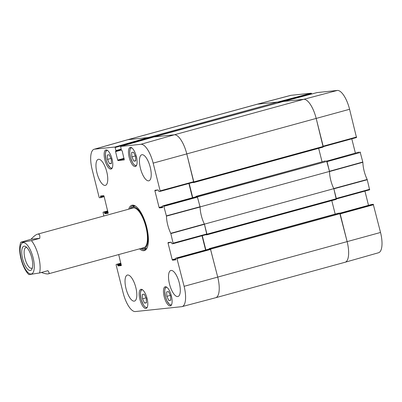 <?xml version="1.0" encoding="UTF-8"?>
<svg xmlns="http://www.w3.org/2000/svg" width="402" height="402" viewBox="0 0 402 402"><rect width="100%" height="100%" fill="white"/><g stroke="black" fill="none" stroke-linecap="round" stroke-linejoin="round"><path stroke-width="0.6" d="M278.154 102.646L277.762 102.048L257.426 104.188A20.562 7.437 -105.3 0 0 256.994 104.269L127.585 139.745A20.562 7.437 74.7 0 1 128.022 139.665L148.358 137.524L148.745 138.122L278.209 102.872M323.163 147.087L193.754 182.563L323.163 147.087L316.193 118.444A20.562 7.437 -105.3 0 0 303.711 99.319L283.36 101.46L153.956 136.936L174.307 134.796A20.562 7.437 74.7 0 1 186.784 153.921L193.819 181.92L193.744 182.568L192.457 182.528M318.66 148.323L322.052 161.83M197.181 196.256L325.464 160.895L197.181 196.256L200.09 206.899L329.499 171.423L326.585 160.78M329.499 171.423A16.703 6.04 -105.3 0 0 333.831 188.664L204.422 224.14L206.945 234.185L206.884 234.828L205.588 234.793M206.894 234.823L336.278 199.357L333.831 188.664M331.786 200.588L335.183 214.095M210.306 248.521L339.715 213.045L210.306 248.521L217.728 277.119A20.562 7.437 74.7 0 1 215.688 297.731A20.562 7.437 74.7 0 1 215.251 297.812M215.688 297.731L345.092 262.255A20.562 7.437 -105.3 0 0 347.137 241.642L339.715 213.045M153.906 136.966L283.375 101.46M148.82 138.414L148.745 138.122M209.186 248.637L209.14 249.034M205.864 249.933L202.286 235.693M204.422 224.14A16.703 6.04 74.7 0 1 200.09 206.899M325.464 160.895L196.055 196.372L196.015 196.769M192.734 197.668L189.161 183.433M32.381 267.838A10.764 3.894 74.7 0 1 31.673 268.27A10.764 3.894 74.7 0 1 25.075 258.918A10.764 3.894 74.7 0 1 25.979 247.506A10.764 3.894 74.7 0 1 26.21 247.466A10.764 3.894 74.7 0 1 26.808 247.516M24.155 246.17A12.562 4.543 -105.3 0 0 23.452 261.561A12.562 4.543 -105.3 0 0 31.969 269.033A12.562 4.543 -105.3 0 0 31.592 257.129A12.562 4.543 -105.3 0 0 25.849 246.697A12.562 4.543 -105.3 0 0 24.155 246.17M39.753 238.341L31.436 240.622L23.17 242.15L20.773 242.235L31.034 239.255C33.708 236.356 35.848 234.673 37.456 234.205C39.366 233.738 40.135 235.115 39.753 238.341L31.034 239.255M20.773 242.235L20.1 244.532C19.527 247.476 19.542 250.858 20.145 254.682C21.668 263.878 25.426 271.521 28.909 274.621L39.562 272.973L47.878 270.692C49.315 272.466 49.461 273.521 48.325 273.862C47.124 274.164 44.818 273.702 41.396 272.471M291.013 95.314A20.236 7.316 -105.3 0 0 290.611 95.39L257.019 104.264A20.562 7.437 74.7 0 1 257.426 104.188L277.671 102.058L311.259 93.189L291.013 95.314L257.426 104.188L128.022 139.665A20.562 7.437 -105.3 0 0 127.56 139.75L94.138 149.253A20.236 7.316 74.7 0 1 94.591 149.162L114.836 147.037L115.148 147.514L148.574 138.012L148.263 137.534L128.022 139.665L94.591 149.162M278.114 102.505L311.57 93.666L311.259 93.189M311.57 93.666L311.656 94.003M356.499 137.539L323.268 146.67L356.499 137.539L349.579 109.274A20.236 7.316 -105.3 0 0 337.298 90.45L317.032 92.586M351.8 138.831L355.378 153.077M358.961 152.097L326.881 161.107M369.629 189.799L336.394 198.935L369.629 189.799L367.187 179.468A17.03 6.161 74.7 0 1 362.87 162.277L360.117 151.976M364.931 191.091L368.508 205.342M373.553 204.718L340.167 213.889L347.137 241.642A20.562 7.437 74.7 0 1 345.117 262.25L378.538 252.747A20.236 7.316 -105.3 0 0 380.528 232.467L373.242 204.241L339.906 213.186L372.076 204.367M345.117 262.25A20.562 7.437 74.7 0 1 344.66 262.335M367.277 179.724L333.866 188.804L336.293 198.457L369.679 189.287M362.87 162.277L329.499 171.543A16.703 6.04 -105.3 0 0 333.771 188.548L367.187 179.468M360.428 152.453L327.037 161.624L329.464 171.277L362.83 162.016M283.47 101.45L317.052 92.581L283.46 101.45L303.711 99.319A20.562 7.437 74.7 0 1 316.193 118.444L323.163 146.197L356.554 137.022M163.694 205.824L197.322 196.623L163.694 205.824L166.448 216.125A17.03 6.161 -105.3 0 0 170.765 233.316L173.207 243.652L172.051 243.773L171.272 242.195L168.091 242.527L168.031 243.044L171.056 242.215M162.604 207.593L162.549 205.945M162.584 207.598L159.403 207.934L162.634 207.05M162.503 206.522L159.091 207.457L159.403 207.934M159.091 207.457L154.906 190.779L157.926 189.95M124.057 158.333L117.68 160.081L117.992 160.559L124.268 159.895L122.193 150.921L121.334 149.991L120.62 146.428L140.876 144.298A20.236 7.316 74.7 0 1 153.162 163.122L160.132 190.87L160.081 191.387L158.926 191.508L158.147 189.93L154.966 190.262L154.906 190.779M160.081 191.387L193.704 182.186L186.784 153.921A20.562 7.437 -105.3 0 0 174.307 134.796L154.051 136.926L120.635 146.428L154.061 136.926M117.68 160.081L115.555 151.619L121.349 150.031M121.123 149.132L115.912 150.559L115.555 151.619M115.861 151.077L121.238 149.599L115.871 151.072M115.912 150.559L115.148 147.514M104.053 196.186L100.641 197.126L100.58 197.643L99.435 197.759L99.123 197.281L92.153 169.533A20.236 7.316 74.7 0 1 94.138 149.253M100.641 197.126L100.485 196.503L103.505 195.673M108.183 213.316L104.038 196.126L103.726 195.648L100.535 195.985L100.485 196.503M108.163 213.321L104.987 213.653L108.218 212.769M108.083 212.241L104.671 213.176L104.987 213.653M104.671 213.176L104.515 212.552L107.927 211.618M107.796 211.09L104.203 212.075L104.515 212.552M104.203 212.075L107.751 210.909L103.063 212.196M103.827 216.01L103.048 212.201M118.716 254.566L121.303 265.581M121.293 265.586L118.113 265.918L121.344 265.034M121.213 264.506L117.801 265.441L118.113 265.918M117.801 265.441L117.645 264.817L121.057 263.883M120.927 263.355L117.334 264.34L117.645 264.817M117.334 264.34L120.876 263.174M176.825 258.089L210.447 248.888L176.825 258.089L184.106 286.314A20.236 7.316 74.7 0 1 182.071 306.61A20.236 7.316 74.7 0 1 181.664 306.686L135.379 311.55A20.236 7.316 74.7 0 1 123.097 292.726L116.128 264.978L116.178 264.461L120.876 263.169M175.734 259.858L175.679 258.205L209.166 249.029M175.709 259.863L172.533 260.2L175.764 259.31M175.634 258.782L172.222 259.722L172.533 260.2M172.222 259.722L168.031 243.044M141.072 289.304A9.894 3.578 74.7 0 1 147.006 298.224A9.894 3.578 74.7 0 1 146.092 308.429A9.894 3.578 74.7 0 1 140.027 299.832A9.894 3.578 74.7 0 1 140.861 289.345A9.894 3.578 74.7 0 1 141.072 289.304M106.063 149.936A9.894 3.578 74.7 0 1 111.997 158.855A9.894 3.578 74.7 0 1 111.088 169.056A9.894 3.578 74.7 0 1 105.017 160.463A9.894 3.578 74.7 0 1 105.852 149.971A9.894 3.578 74.7 0 1 106.063 149.936M130.374 147.378A9.894 3.578 74.7 0 1 136.308 156.298A9.894 3.578 74.7 0 1 135.399 166.503A9.894 3.578 74.7 0 1 129.328 157.906A9.894 3.578 74.7 0 1 130.163 147.418A9.894 3.578 74.7 0 1 130.374 147.378M165.383 286.752A9.894 3.578 74.7 0 1 171.317 295.671A9.894 3.578 74.7 0 1 170.403 305.877A9.894 3.578 74.7 0 1 164.338 297.279A9.894 3.578 74.7 0 1 165.172 286.792A9.894 3.578 74.7 0 1 165.383 286.752M127.64 275.008A13.492 4.879 74.7 0 1 135.735 287.169A13.492 4.879 74.7 0 1 134.489 301.088A13.492 4.879 74.7 0 1 126.218 289.365A13.492 4.879 74.7 0 1 127.359 275.063A13.492 4.879 74.7 0 1 127.64 275.008M98.57 159.277A13.492 4.879 74.7 0 1 106.666 171.443A13.492 4.879 74.7 0 1 105.424 185.357A13.492 4.879 74.7 0 1 97.148 173.634A13.492 4.879 74.7 0 1 98.289 159.333A13.492 4.879 74.7 0 1 98.57 159.277M142.052 154.71A13.492 4.879 74.7 0 1 150.142 166.87A13.492 4.879 74.7 0 1 148.901 180.789A13.492 4.879 74.7 0 1 140.63 169.066A13.492 4.879 74.7 0 1 141.765 154.76A13.492 4.879 74.7 0 1 142.052 154.71M171.121 270.435A13.492 4.879 74.7 0 1 179.212 282.601A13.492 4.879 74.7 0 1 177.97 296.515A13.492 4.879 74.7 0 1 169.699 284.792A13.492 4.879 74.7 0 1 170.835 270.491A13.492 4.879 74.7 0 1 171.121 270.435M139.584 248.843A23.517 8.502 -105.3 0 0 143.851 250.697A23.517 8.502 -105.3 0 0 147.042 247.954A23.517 8.502 -105.3 0 0 146.328 225.678A23.517 8.502 -105.3 0 0 135.58 206.151A23.517 8.502 -105.3 0 0 128.71 209.186M133.861 161.142L131.821 156.916L131.66 152.433L133.549 152.232L135.59 156.463L135.745 160.946L133.861 161.142L135.735 160.629M131.821 156.916L135.338 155.946M144.248 294.179L146.278 298.435L146.439 302.892L144.539 303.088L142.509 298.832L142.353 294.38L144.248 294.179M142.509 298.832L146.011 297.872M144.539 303.088L146.423 302.575M111.284 159.071L111.414 163.503L109.53 163.699L107.49 159.418L107.354 154.986L109.238 154.79L111.284 159.071M107.49 159.418L110.992 158.458M109.53 163.699L111.409 163.187M170.574 295.777L170.76 300.259L168.9 300.57L166.835 296.344L166.649 291.867L168.508 291.556L170.574 295.777M166.835 296.344L170.378 295.375M168.9 300.57L170.749 300.063M134.092 205.723A22.743 8.226 -105.3 0 0 133.097 206.854M144.544 248.617A22.743 8.226 -105.3 0 0 145.976 249.079M141.8 248.235A21.467 7.764 -105.3 0 0 143.444 248.622A21.467 7.764 -105.3 0 0 146.328 226.994A21.467 7.764 -105.3 0 0 132.147 207.412A21.467 7.764 -105.3 0 0 130.931 208.578M143.192 247.753A20.562 7.437 -105.3 0 0 145.956 227.045A20.562 7.437 -105.3 0 0 132.374 208.281M173.217 243.647L206.834 234.451L204.367 224.025A16.703 6.04 74.7 0 1 200.095 207.02L197.322 196.623M202.02 235.768L205.593 250.004M182.071 306.61L215.663 297.736A20.562 7.437 -105.3 0 0 217.728 277.119L210.447 248.888M148.574 138.012L148.685 138.454M160.091 191.382L193.704 182.186M188.89 183.503L192.468 197.739M162.539 205.945L196.035 196.764M147.238 247.511A22.743 8.226 74.7 0 1 144.836 249.667A22.743 8.226 74.7 0 1 144.353 249.758A22.743 8.226 74.7 0 1 140.866 248.491M129.992 208.834A22.743 8.226 74.7 0 1 132.811 205.799A22.743 8.226 74.7 0 1 135.971 206.427M277.762 102.048L148.358 137.524M140.876 144.298L174.307 134.796L303.711 99.319L337.298 90.45M336.353 198.709L206.945 234.185M210.698 249.119L340.102 213.643M197.568 196.854L326.977 161.378M323.228 146.444L193.819 181.92M153.162 163.122L349.579 109.274M184.106 286.314L380.528 232.467M21.316 258.953A16.191 5.854 74.7 0 1 23.271 242.652A16.191 5.854 74.7 0 1 33.1 257.712A16.191 5.854 74.7 0 1 31.145 274.013A16.191 5.854 74.7 0 1 21.316 258.953M31.436 240.622A20.562 7.437 74.7 0 1 39.562 272.973M373.242 204.241L340.012 213.372M136.59 165.257A9.125 3.301 74.7 0 1 132.348 162.222A9.125 3.301 74.7 0 1 129.72 152.619A9.125 3.301 74.7 0 1 131.826 147.881M147.288 307.183A9.125 3.301 74.7 0 1 146.619 307.47A9.125 3.301 74.7 0 1 140.976 298.545A9.125 3.301 74.7 0 1 142.524 289.807M112.279 167.815A9.125 3.301 74.7 0 1 107.615 163.956A9.125 3.301 74.7 0 1 105.399 154.75A9.125 3.301 74.7 0 1 107.515 150.438M171.599 304.631A9.125 3.301 74.7 0 1 167.016 300.937A9.125 3.301 74.7 0 1 164.719 291.651A9.125 3.301 74.7 0 1 166.835 287.254M134.238 205.749A22.633 8.186 -105.3 0 0 133.278 206.744M144.755 248.617A22.633 8.186 -105.3 0 0 146.092 248.984M134.826 205.894A22.125 8 -105.3 0 0 134.323 206.131L132.147 207.412M143.444 248.622L145.971 248.607A22.125 8 -105.3 0 0 146.519 248.557M204.367 224.025L170.765 233.316M170.855 233.572L204.457 224.281M166.448 216.125L200.095 207.02M200.055 206.754L166.408 215.864M206.884 233.934L173.257 243.135M177.136 258.566L210.759 249.366M164.006 206.301L197.633 197.101M193.754 181.674L160.132 190.87M148.263 137.534L114.836 147.037M117.992 160.559L124.188 158.86M100.6 197.633L104.168 196.658L100.59 197.638M206.884 234.828L336.288 199.352M338.584 213.166L209.176 248.642M48.325 273.862L143.911 247.657M37.456 234.205L133.042 208M131.142 147.499L130.122 148.871L129.67 152.509L130.454 157.468L132.766 163.051L134.243 164.946L136.198 165.936M141.841 289.425L140.821 290.802L140.363 293.53L141.197 299.56L143.469 304.992L144.941 306.877L146.896 307.862M106.831 150.052L105.811 151.428L105.354 154.162L106.188 160.187L107.615 164.051L110.304 167.825L111.887 168.493M166.152 286.867L165.132 288.244L164.674 290.978L165.508 297.008L167.016 301.038L169.614 304.636L171.207 305.309M173.207 243.652L206.834 234.451"/></g></svg>

